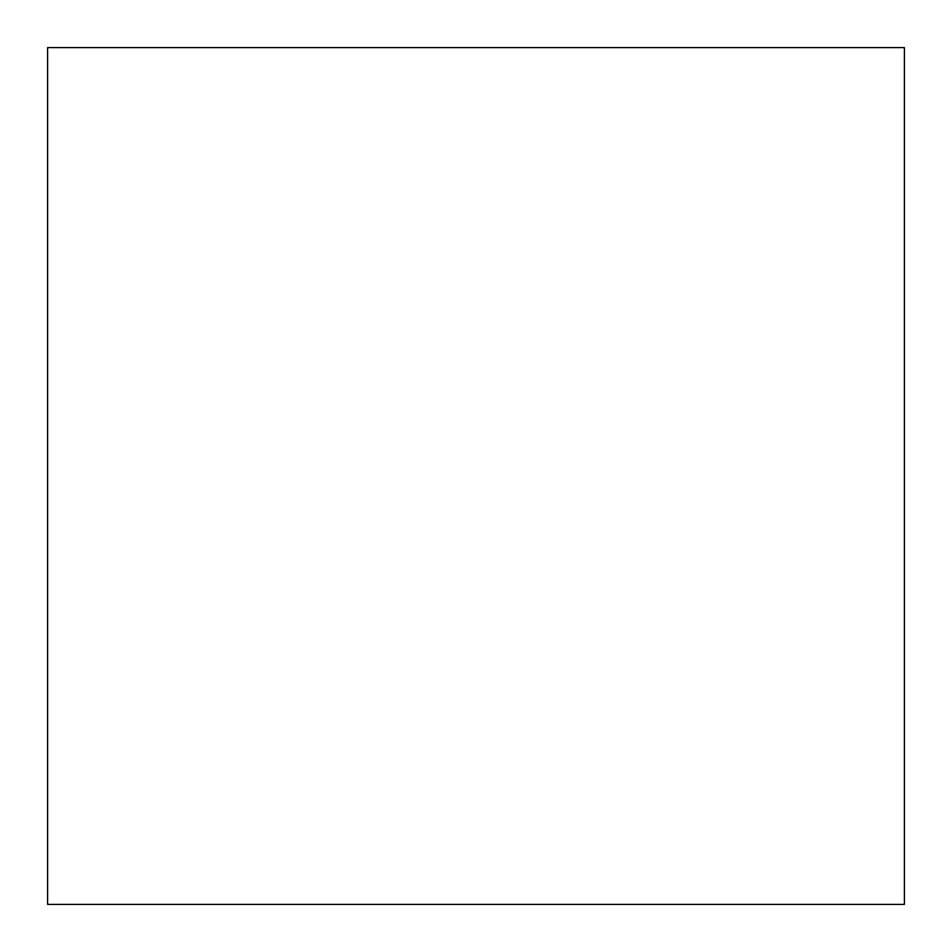 <?xml version="1.0" encoding="UTF-8"?>
<svg xmlns="http://www.w3.org/2000/svg" width="952" height="952" viewBox="0 0 952 952"><rect width="100%" height="100%" fill="white"/><g stroke="black" fill="none" stroke-linecap="round" stroke-linejoin="round"><path stroke-width="1.43" d="M47.6 47.6L47.6 904.4L904.4 904.4L904.4 47.6L47.6 47.6"/></g></svg>
